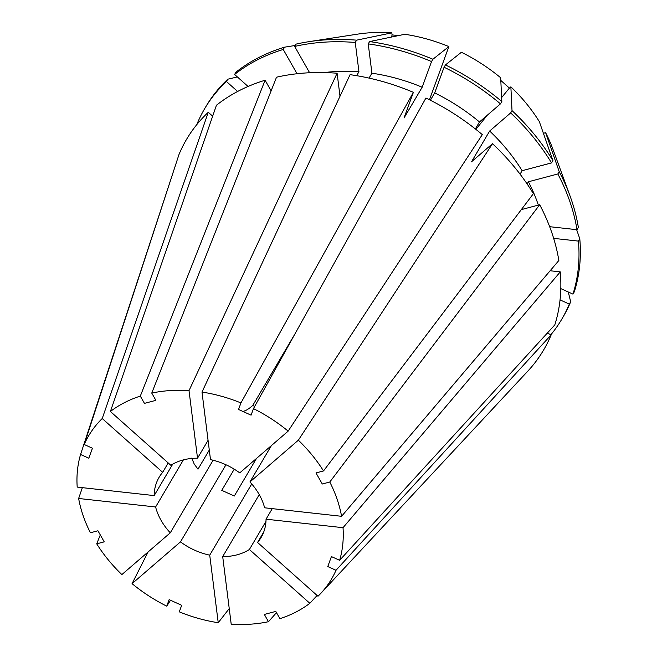 <?xml version="1.0" encoding="UTF-8"?>
<svg xmlns="http://www.w3.org/2000/svg" width="657" height="657" viewBox="0 0 657 657"><rect width="100%" height="100%" fill="white"/><g stroke="black" fill="none" stroke-linecap="round" stroke-linejoin="round"><path stroke-width="0.99" d="M242.679 411.348A493.514 44.594 114.4 0 0 252.756 405.443L254.686 406.42M252.756 405.443L294.771 334.224M209.287 450.037L197.995 469.18L194.267 464.154L191.704 458.11M183.393 459.884L155.61 506.982A59.22 45.185 -149.5 0 0 161.096 520.393A59.22 45.185 -149.5 0 0 170.286 532.819L121.874 574.579A140.976 107.559 -149.5 0 1 96.719 543.832L104.225 541.844L97.934 530.774L90.428 532.761A140.976 107.559 -149.5 0 1 78.635 498.474L82.355 487.658M168.2 462.939L162.673 472.317A59.22 45.185 -149.5 0 0 159.101 477.302A59.22 45.185 -149.5 0 0 154.173 495.592L172.734 464.138M208.064 440.33L197.519 458.2A59.22 45.185 -149.5 0 0 170.828 465.279L110.392 411.487L216.44 105.243A207.284 158.148 -149.5 0 1 265.083 80.244L140.311 396.105A140.976 107.559 -149.5 0 0 110.392 411.487M288.16 431.132L239.748 472.892A59.22 45.185 -149.5 0 0 210.495 459.637L201.995 392.065L350.074 74.668A207.284 158.148 -149.5 0 1 413.384 92.333L240.938 402.93L238.548 409.475L251.081 415.158L253.471 408.613A140.976 107.559 -149.5 0 1 288.16 431.132L482.312 134.628A207.284 158.148 -149.5 0 0 425.925 98.016L253.471 408.613M271.382 445.61L249.931 481.959L298.352 440.198L492.504 143.694L471.504 161.811L489.654 131.03L510.653 112.922L512.017 110.614L510.867 86.831L509.405 88.087A789.624 127.507 -48.3 0 0 501.636 97.564M341.583 516.303L558.852 260.492A207.284 158.148 -149.5 0 0 539.684 204.746L329.789 482.016A140.976 107.559 -149.5 0 1 341.583 516.303L264.615 507.795A59.22 45.185 -149.5 0 0 259.121 494.393A59.22 45.185 -149.5 0 0 249.931 481.959M272.261 508.641L266.044 519.186L343.02 527.694L560.281 271.875L550.131 270.758M263.753 531.948L257.552 542.46A59.22 45.185 -149.5 0 0 261.116 537.483A59.22 45.185 -149.5 0 0 266.044 519.186M265.962 521.403L249.389 549.498L309.833 603.298L317.109 595.472M259.252 494.614L222.698 556.578A59.22 45.185 -149.5 0 0 249.389 549.498M251.721 483.954L209.723 555.149L218.231 622.713L229.244 608.563M225.967 464.762L180.47 541.885A59.22 45.185 -149.5 0 0 209.723 555.149M213.098 460.237L170.286 532.819M256.444 458.496L234.303 496.027L221.77 490.344L234.245 469.188M240.938 402.93A140.976 107.559 -149.5 0 0 201.995 392.065M329.789 482.016L322.283 484.004L315.992 472.933L323.507 470.946A140.976 107.559 -149.5 0 0 298.352 440.198M257.552 542.46L317.988 596.252A140.976 107.559 -149.5 0 0 320.788 593.394A140.976 107.559 -149.5 0 0 336.006 570.284L551.166 334.873L547.297 333.115M560.281 271.875A207.284 158.148 -149.5 0 1 554.804 324.895L339.644 560.306L331.415 556.578L327.777 566.548L336.006 570.284M339.644 560.306A140.976 107.559 -149.5 0 0 343.02 527.694M222.698 556.578L231.198 624.15A140.976 107.559 -149.5 0 0 268.475 621.711L264.344 614.443L275.776 611.404L279.907 618.672A140.976 107.559 -149.5 0 0 309.833 603.298M180.47 541.885L132.057 583.646A140.976 107.559 -149.5 0 0 166.747 606.165L169.136 599.619L181.677 605.302L179.287 611.848A140.976 107.559 -149.5 0 0 218.231 622.713M155.61 506.982L78.635 498.474M175.682 164.628L80.573 454.472A140.976 107.559 -149.5 0 0 77.206 487.083L154.173 495.592M162.673 472.317L102.229 418.525A140.976 107.559 -149.5 0 0 84.211 444.502L92.44 448.23L88.802 458.2L80.573 454.472M100.299 534.938L96.719 543.832M492.504 143.694A207.284 158.148 -149.5 0 1 533.394 193.675L323.507 470.946M429.464 99.765L448.871 46.581A154.962 118.227 -149.5 0 0 404.786 34.287L369.595 41.588A207.275 158.14 -149.5 0 1 432.906 59.253L431.542 61.561A207.275 158.14 -149.5 0 0 368.232 43.896L369.595 41.588M356.644 75.678L358.952 71.769L355.256 42.467L356.62 40.159L391.81 32.85A154.962 118.227 -149.5 0 0 357.597 34.139L308.667 41.711A207.275 158.14 -149.5 0 0 296.036 44.126L294.673 46.433L309.619 72.746M391.81 32.85L392.073 34.895L398.454 35.601M448.871 46.581L432.906 59.253M553.662 238.36L578.431 241.103A207.275 158.14 -149.5 0 1 572.953 294.114L574.317 291.807A207.275 158.14 -149.5 0 0 579.794 238.795L576.632 229.671M510.867 86.831A154.962 118.227 -149.5 0 1 539.34 121.635L552.907 160.587A207.275 158.14 -149.5 0 0 512.017 110.614M578.431 241.103L579.794 238.795M552.907 160.587L551.543 162.903A207.275 158.14 -149.5 0 0 510.653 112.922M431.542 61.561L422.172 87.225A171.74 131.03 -149.5 0 0 371.919 73.206L368.232 43.896M572.953 294.114L560.807 288.612M551.543 162.903L522.118 170.705A171.74 131.03 -149.5 0 0 489.654 131.03M369.029 78.101L371.919 73.206M422.172 87.225L404.022 117.997L413.384 92.333M522.118 170.705L520.073 174.171M197.519 458.2L189.019 390.628A140.976 107.559 -149.5 0 0 151.751 393.075L155.881 400.343L144.441 403.373L140.311 396.105M295.248 45.464L284.596 47.164A207.275 158.14 -149.5 0 0 235.962 72.163L234.598 74.471A207.275 158.14 -149.5 0 1 283.241 49.472L297.03 73.74M284.596 47.164L283.241 49.472M248.067 86.461L234.598 74.471M271.119 90.871L265.083 80.244M276.482 612.644L268.475 621.711M320.788 593.394L527.809 371.139A207.284 158.148 -149.5 0 0 551.166 334.873M132.057 583.646L148.08 551.97M170.533 600.252L166.747 606.165M102.229 418.525L208.277 112.281A207.284 158.148 -149.5 0 0 178.991 154.502L84.211 444.502M189.019 390.628L337.107 73.239A207.284 158.148 -149.5 0 0 276.515 77.206L151.751 393.075M549.654 226.69L577.002 229.712L578.365 227.404A207.275 158.14 -149.5 0 0 570.013 195.876L552.98 149.394A154.962 118.227 -149.5 0 0 545.63 132.698L559.197 171.658L557.834 173.974L528.409 181.775L527.128 183.944M543.405 133.289L545.63 132.698M475.356 128.944L479.47 121.964L500.47 103.855L501.833 101.548L500.675 77.764A154.962 118.227 -149.5 0 0 461.403 52.264L445.438 64.936L444.075 67.244L434.704 92.908L430.384 100.234M500.806 80.441L509.405 88.087M550.886 334.742A207.275 158.14 -149.5 0 0 561.76 319.228L563.123 316.912A207.275 158.14 -149.5 0 0 570.678 301.785L568.272 291.995M356.62 40.159A207.275 158.14 -149.5 0 0 308.667 41.711M570.013 195.876A207.275 158.14 -149.5 0 0 559.197 171.658M501.833 101.548A207.275 158.14 -149.5 0 0 445.438 64.936M237.62 91.463L226.443 81.509L227.798 79.201A207.275 158.14 -149.5 0 0 206.068 106.286L204.705 108.594A207.275 158.14 -149.5 0 0 197.149 123.73L197.42 123.853M227.798 79.201L237.374 76.943M561.76 319.228A207.275 158.14 -149.5 0 0 569.315 304.092L570.678 301.785M355.256 42.467A207.275 158.14 -149.5 0 0 294.673 46.433M577.002 229.712A207.275 158.14 -149.5 0 0 557.834 173.974M500.47 103.855A207.275 158.14 -149.5 0 0 444.075 67.244M226.443 81.509A207.275 158.14 -149.5 0 0 204.705 108.594M560.051 299.888L569.315 304.092M358.952 71.769A171.74 131.03 -149.5 0 0 324.402 72.566M538.346 205.099A171.74 131.03 -149.5 0 0 528.409 181.775M479.47 121.964A171.74 131.03 -149.5 0 0 434.704 92.908M337.107 73.239L340.006 96.267M521.329 209.616L539.684 204.746M208.277 112.281L212.654 116.174M487.297 115.213A789.624 127.507 -48.3 0 0 475.898 129.38M392.073 34.895A789.624 259.351 -83.7 0 1 391.613 37.014"/></g></svg>
